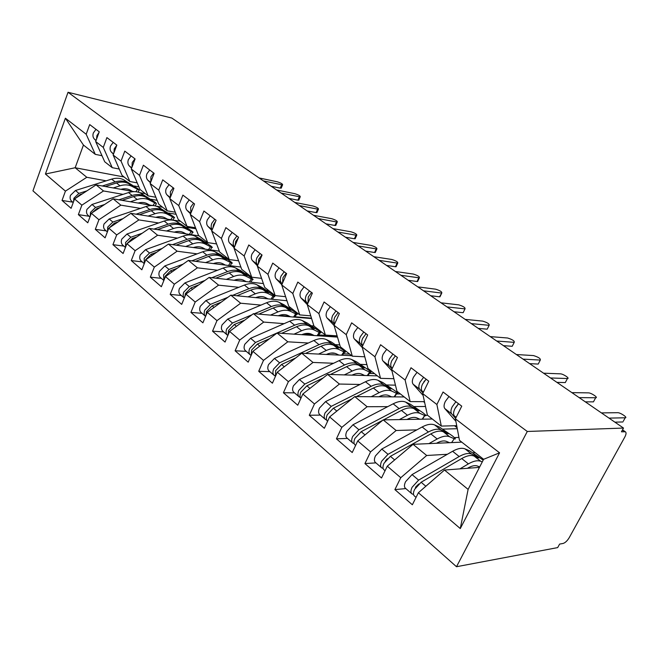<?xml version="1.0" encoding="UTF-8"?>
<svg xmlns="http://www.w3.org/2000/svg" width="659" height="659" viewBox="0 0 659 659"><rect width="100%" height="100%" fill="white"/><g stroke="black" fill="none" stroke-linecap="round" stroke-linejoin="round"><path stroke-width="0.99" d="M622.533 429.833L625.366 431.785C626.429 432.535 626.231 434.306 624.781 437.106L569.244 537.629C567.3 540.833 565.257 542.769 563.107 543.453L559.606 544.095L557.679 547.596L456.498 566.724L32.95 190.838L68.034 92.276L527.291 431.472L456.498 566.724M65.389 118.208L86.181 134.238L95.275 154.346L83.446 145.054L65.389 118.208L45.422 174.025L65.43 191.126L62.037 200.443L71.106 208.318L74.558 198.927L81.864 205.171L78.363 214.628L87.779 222.8L91.346 213.269L98.932 219.752L95.316 229.357L105.102 237.85L108.784 228.171L116.676 234.917L112.936 244.662L123.109 253.501L126.915 243.665L135.12 250.684L131.265 260.577L141.85 269.778L145.779 259.794L154.33 267.093L150.334 277.151L161.364 286.731L165.434 276.582L174.338 284.194L170.203 294.408L181.695 304.392L185.912 294.087L195.196 302.028L190.921 312.407L202.906 322.819L207.272 312.341L216.976 320.628L212.536 331.18L225.057 342.062L229.587 331.411L239.719 340.069L235.115 350.794L248.196 362.162L252.899 351.338L263.493 360.391L258.715 371.297L272.406 383.192L277.291 372.178L288.387 381.66L283.419 392.756L297.761 405.219L302.843 394.016L314.467 403.951L309.293 415.244L324.335 428.301L329.624 416.908L341.823 427.329L336.436 438.82L352.219 452.535L357.738 440.929L370.556 451.885L364.929 463.574L381.52 477.989L387.286 466.177L400.763 477.701L394.889 489.604L412.353 504.769L418.374 492.751L444.471 470.048L468.112 489.398L483.615 459.298L459.48 440.344L455.41 418.794L499.563 452.815L460.279 528.559L418.374 492.751M455.41 418.794L461.745 406.158L443.054 392.014L436.884 404.511L422.707 393.588L428.754 381.19L411.018 367.763L405.12 380.037L391.652 369.658L397.443 357.491L380.589 344.739L374.938 356.774L362.137 346.906L367.681 334.961L351.651 322.836L346.23 334.648L334.039 325.258L339.36 313.527L324.088 301.97L318.89 313.577L307.267 304.623L312.374 293.107L297.819 282.085L292.818 293.486L281.731 284.935L286.64 273.633L272.735 263.106L267.933 274.309L257.339 266.137L262.06 255.025L248.781 244.975L244.151 255.98L234.019 248.171L238.566 237.248L225.864 227.627L221.399 238.443L211.704 230.971L216.094 220.238L203.919 211.028L199.619 221.663L190.327 214.496L194.562 203.944L182.897 195.113L178.746 205.575L169.833 198.705L173.927 188.326L162.732 179.858L158.728 190.138L150.17 183.548L154.124 173.333L143.382 165.203L139.502 175.327L131.289 168.992L135.103 158.943L124.782 151.133L121.034 161.093L113.134 155.005L116.832 145.112L106.906 137.599L103.274 147.41L95.67 141.553L99.254 131.816L89.706 124.584L86.181 134.238M475.164 452.659L473.154 452.774M447.379 454.282L426.686 455.484L413.061 444.331L461.761 442.14M400.763 477.701L426.686 455.484M387.286 466.177L413.061 444.331M483.615 459.298L499.563 452.815M457.28 428.696L443.12 429.116M416.834 429.882L396.15 430.492L383.184 419.882L432.32 419.017M454.512 425.747L457.107 427.757M370.556 451.885L396.15 430.492M357.738 440.929L383.184 419.882M436.884 404.511L441.316 426.085L456.712 425.689M441.316 426.085L427.419 415.17L422.707 393.588M425.525 406.504L414.462 406.545M387.747 406.636L367.096 406.71L354.748 396.603L404.222 396.949M423.482 401.644L424.66 402.558M341.823 427.329L367.096 406.71M329.624 416.908L354.748 396.603M405.12 380.037L410.162 401.619L424.462 401.644M410.162 401.619L396.94 391.24L391.652 369.658M395.449 385.153L387.097 384.988M360.028 384.461L339.41 384.049L327.638 374.419L377.368 375.869M314.467 403.951L339.41 384.049M302.843 394.016L327.638 374.419M374.938 356.774L380.531 378.348L393.868 378.703M380.531 378.348L367.944 368.463L362.137 346.906M366.906 364.633L360.934 364.386M333.578 363.274L313.009 362.442L301.773 353.249L351.692 355.703M288.387 381.66L313.009 362.442M277.291 372.178L301.773 353.249M346.23 334.648L352.31 356.189L364.798 356.799M352.31 356.189L340.316 346.766L334.039 325.258M339.772 344.904L335.892 344.673M308.297 343.026L287.802 341.807L277.068 333.017L337.49 337.095M263.493 360.391L287.802 341.807M252.899 351.338L277.068 333.017M318.89 313.577L325.398 335.06L337.136 335.868M325.398 335.06L313.956 326.073L307.267 304.623M313.915 325.95L311.913 325.793M284.128 323.651L263.707 322.086L253.435 313.676L311.616 318.569M239.719 340.069L263.707 322.086M229.587 331.411L253.435 313.676M292.818 293.486L299.721 314.895L310.768 315.85M299.721 314.895L288.79 306.303L281.731 284.935M290.767 307.86L288.922 307.687M260.989 305.101L240.65 303.214L230.823 295.166L286.945 300.743M216.976 320.628L240.65 303.214M207.272 312.341L230.823 295.166M267.933 274.309L275.182 295.619L285.611 296.698M275.182 295.619L264.729 287.415L257.339 266.137M268.683 290.52L266.862 290.322M238.813 287.316L218.574 285.141L209.15 277.431L263.394 283.576M195.196 302.028L218.574 285.141M185.912 294.087L209.15 277.431M244.151 255.98L251.713 277.192L261.582 278.353M251.713 277.192L241.705 269.333L234.019 248.171M247.471 273.864L245.675 273.642M217.544 270.248L197.412 267.818L188.375 260.42L240.873 267.052M174.338 284.194L197.412 267.818M165.434 276.582L188.375 260.42M221.399 238.443L229.241 259.547L238.599 260.783M229.241 259.547L219.653 252.018L211.704 230.971M227.083 257.85L225.304 257.611M197.123 253.863L177.106 251.203L168.432 244.102L219.315 251.137M154.33 267.093L177.106 251.203M145.779 259.794L168.432 244.102M199.619 221.663L207.709 242.636L216.597 243.921M207.709 242.636L198.516 235.42L190.327 214.496M207.47 242.446L205.715 242.199M177.51 238.121L157.608 235.238L149.272 228.418L199.076 235.856M135.12 250.684L157.608 235.238M126.915 243.665L149.272 228.418M178.746 205.575L187.057 226.416L195.509 227.742M187.057 226.416L178.235 219.488L169.833 198.705M195.912 228.764L186.859 227.355M158.654 222.973L138.876 219.908L130.861 213.343L180.5 221.276M116.676 234.917L138.876 219.908M108.784 228.171L130.861 213.343M158.728 190.138L167.229 210.847L175.286 212.198M167.229 210.847L158.753 204.191L150.17 183.548M176.126 214.29L168.696 213.063M140.507 208.401L120.852 205.155L113.142 198.845L152.839 205.567M162.608 207.223L155.911 206.086M98.932 219.752L120.852 205.155M91.346 213.269L113.142 198.845M139.502 175.327L148.176 195.896L155.87 197.255M148.176 195.896L140.037 189.495L131.289 168.992M157.147 200.32L151.191 199.282M123.035 194.364L103.512 190.962L96.082 184.882L133.983 191.645M145.351 193.672L139.519 192.634M81.864 205.171L103.512 190.962M74.558 198.927L96.082 184.882M121.034 161.093L129.864 181.513L137.212 182.881M129.864 181.513L122.03 175.36L113.134 155.005M138.901 186.835L134.304 185.986M106.198 180.838L86.807 177.287L75.159 167.748L124.147 177.016M65.43 191.126L86.807 177.287M45.422 174.025L75.159 167.748L83.446 145.054M103.274 147.41L112.244 167.674L119.271 169.042M112.244 167.674L104.699 161.752L95.67 141.553M625.366 431.785L621.445 431.81L623.505 428.062L527.291 431.472M623.505 428.062L171.842 118.06L68.034 92.276M479.447 467.388L444.471 470.048M95.275 154.346L102.005 155.713M460.279 528.559L468.112 489.398M62.037 200.443L72.787 202.173M78.363 214.628L89.179 216.267M95.316 229.357L106.19 230.897M112.936 244.662L123.859 246.095M131.265 260.577L142.237 261.895M150.334 277.151L161.348 278.337M170.203 294.408L181.258 295.454M190.921 312.407L202 313.297M212.536 331.18L223.632 331.905M235.115 350.794L246.227 351.338M258.715 371.297L269.828 371.635M283.419 392.756L294.524 392.871M309.293 415.244L320.381 415.112M336.436 438.82L347.482 438.424M364.929 463.574L375.927 462.882M394.889 489.604L405.812 488.583M95.983 129.329L93.364 132.912C92.548 135.4 92.894 137.459 94.385 139.074L96 140.672M96.56 139.131L96.914 135.622L99.015 132.484M281.327 187.831L280.248 188.136L281.681 184.751L282.596 184.825C282.736 183.985 280.981 182.98 277.348 181.818L259.086 177.938M280.248 188.136L271.228 186.266M281.681 184.751L263.419 180.912M86.947 190.846L78.907 193.392L73.89 198.235L73.577 201.596M73.223 202.552L71.897 201.407C70.126 199.957 69.656 197.931 70.488 195.328L75.488 190.5L111.668 179.116C116.256 177.741 120.35 178.012 123.95 179.923L138.456 189.092L139.28 190.22L138.036 192.14M113.266 187.947L120.02 185.789C124.633 184.38 128.736 184.635 132.335 186.538L128.802 183.746L134.502 186.859L127.459 182.691C123.859 180.78 119.757 180.517 115.152 181.909L102.277 185.986M120.91 189.314C124.329 188.408 127.376 188.655 130.054 190.064L132.451 191.374M132.335 186.538L139.28 190.22M128.802 183.746C125.202 181.835 121.099 181.579 116.495 182.971L105.3 186.53M82.424 193.795L80.217 194.496L75.769 198.137M113.2 142.369L110.539 146.01C109.691 148.539 110.02 150.623 111.503 152.245L113.447 154.165M113.941 152.855L114.229 148.827L116.775 145.268M298.939 199.834L297.884 200.171L299.351 196.744L300.232 196.81C300.389 195.929 298.609 194.899 294.878 193.705L276.632 189.981M297.884 200.171L288.864 198.375M299.351 196.744L281.105 193.054M131.1 155.911L128.381 159.626C127.508 162.196 127.813 164.297 129.296 165.92L131.586 168.202M132.014 167.073L132.212 162.551L134.947 158.819M317.119 212.231L316.106 212.602L317.613 209.134L318.445 209.191C318.627 208.277 316.814 207.206 312.992 205.995L294.762 202.428M316.106 212.602L307.102 210.896M317.613 209.134L299.392 205.6M149.7 169.989L146.932 173.787C146.026 176.39 146.314 178.515 147.789 180.146L150.458 182.815M150.837 181.826L150.919 176.826L153.704 173.02M335.917 225.048L334.937 225.452L336.494 221.935L337.268 221.992C337.482 221.037 335.629 219.933 331.716 218.697L313.519 215.295M334.937 225.452L325.958 223.838M336.494 221.935L318.305 218.582M169.066 184.652L166.241 188.515C165.302 191.168 165.566 193.309 167.032 194.94L170.096 198.038M170.45 197.148L170.393 191.687L173.235 187.799M171.562 194.314L172.658 191.53M355.358 238.303L354.418 238.747L356.017 235.181L356.741 235.23C356.98 234.233 355.094 233.097 351.074 231.828L332.919 228.615M354.418 238.747L345.456 237.224M356.017 235.181L337.878 232.017M104.608 204.488L95.563 207.453L90.472 212.404L90.234 216.243M89.97 216.951L88.298 215.509C86.535 214.068 86.082 212.025 86.939 209.381L92.013 204.455L128.53 192.576C133.159 191.143 137.278 191.374 140.878 193.268L155.565 202.544L156.43 203.746L155.046 205.872M130.358 201.761L137.196 199.496C141.85 198.03 145.977 198.244 149.577 200.13L145.903 197.23L151.586 200.311L144.51 196.135C140.911 194.24 136.792 194.018 132.146 195.468L118.884 199.817M138.028 203.063C141.487 202.099 144.56 202.321 147.245 203.722L149.675 205.031M149.577 200.13L156.43 203.746M145.903 197.23C142.303 195.344 138.176 195.122 133.538 196.58L122.039 200.352M99.855 207.634L96.931 208.598L92.211 212.7M123.011 218.615L112.862 222.05L107.689 227.116L107.549 231.416M107.359 231.91L105.333 230.164C103.57 228.714 103.133 226.655 104.023 223.978L109.18 218.945L146.026 206.547C150.697 205.048 154.832 205.237 158.432 207.115L173.309 216.498C174.651 217.569 174.956 217.989 174.223 217.775L172.749 220.032M148.094 216.094L155.022 213.73C159.717 212.198 163.86 212.363 167.46 214.233L163.646 211.226L169.314 214.274L162.205 210.089C158.605 208.211 154.461 208.03 149.782 209.546L136.1 214.183M155.796 217.33C159.289 216.309 162.386 216.498 165.079 217.89L167.543 219.208M167.46 214.233L174.223 217.775M163.646 211.226C160.046 209.356 155.903 209.175 151.224 210.699L139.403 214.71M117.994 221.984L114.279 223.244L109.303 227.825M142.187 233.253L130.844 237.232L125.589 242.405L125.572 247.141M125.449 247.463L123.027 245.379C121.264 243.945 120.852 241.861 121.767 239.143L127.014 233.994L164.19 221.045C168.902 219.48 173.053 219.628 176.653 221.482L191.728 230.971C193.169 232.125 193.491 232.578 192.683 232.339L191.159 234.678M166.521 230.996L173.539 228.508C178.268 226.902 182.428 227.026 186.027 228.879L182.065 225.757L187.708 228.755L180.566 224.571C176.974 222.717 172.815 222.577 168.094 224.167L153.967 229.118M174.24 232.149C177.782 231.07 180.895 231.218 183.597 232.594L186.093 233.92M186.027 228.879L192.683 232.339M182.065 225.757C178.474 223.903 174.314 223.772 169.585 225.362L157.427 229.637M136.907 236.853L132.311 238.467L127.088 243.55M156.628 252.273L151.068 254.3L145.721 259.613L145.318 260.964M162.213 248.41L149.544 253.015L144.197 258.312L144.329 263.468M144.263 263.641L141.43 261.203C139.675 259.77 139.271 257.677 140.227 254.918L145.557 249.646L183.062 236.111C187.815 234.472 191.991 234.571 195.583 236.408L200.682 239.118L210.847 246.005C212.396 247.249 212.742 247.735 211.86 247.463L210.27 249.885M185.673 246.482L192.782 243.871C197.552 242.191 201.728 242.265 205.32 244.085L201.209 240.848L206.811 243.797L199.644 239.612C196.061 237.784 191.884 237.701 187.123 239.357L172.518 244.662M193.408 247.553C196.992 246.408 200.13 246.515 202.84 247.875L205.377 249.209M205.32 244.085L211.86 247.463M201.209 240.848C197.618 239.019 193.441 238.937 188.68 240.593L176.142 245.164M189.232 199.908L186.349 203.862C185.368 206.547 185.616 208.714 187.065 210.353L190.566 213.903M190.896 213.079L190.673 207.165L193.581 203.194M191.744 210.979L193.73 206.012M375.473 252.018L374.576 252.504L376.223 248.888L376.882 248.929C377.154 247.883 375.226 246.713 371.108 245.42L353.01 242.405M374.576 252.504L365.646 251.079M376.223 248.888L358.15 245.931M177.222 268.279L170.599 270.783L165.154 276.22L164.602 278.65M183.128 264.119L169.001 269.44L163.572 274.869L163.885 280.429M163.86 280.495L160.574 277.67C158.827 276.245 158.448 274.136 159.437 271.335L164.849 265.931L202.692 251.779C207.478 250.066 211.671 250.107 215.254 251.919L220.337 254.596L230.716 261.631C232.396 262.966 232.751 263.485 231.795 263.18L230.139 265.692M205.592 262.595L212.799 259.852C217.61 258.097 221.803 258.114 225.378 259.91L221.103 256.532L226.671 259.44L219.48 255.255C215.897 253.451 211.712 253.418 206.91 255.148L191.785 260.857M213.351 263.575C216.968 262.356 220.139 262.422 222.841 263.765L225.419 265.099M225.378 259.91L231.795 263.18M221.103 256.532C217.519 254.736 213.327 254.703 208.532 256.442L195.591 261.335M210.254 215.822L207.305 219.851C206.292 222.585 206.506 224.777 207.947 226.408L211.91 230.461M212.247 229.645C210.987 227.998 210.847 225.88 211.819 223.294L214.785 219.249M212.906 228.022L213.549 224.62L215.6 221.432M396.306 266.22L395.449 266.747L397.146 263.081L397.748 263.114C398.044 262.027 396.075 260.816 391.841 259.481L373.826 256.697M395.449 266.747L386.561 265.429M397.146 263.081L379.147 260.346M198.746 284.886L190.937 287.95L185.41 293.527L184.817 296.756M205.015 280.396L189.281 286.558L183.754 292.11C182.823 294.598 182.996 296.583 184.289 298.066L180.508 294.82C178.77 293.403 178.416 291.27 179.446 288.428L184.948 282.9L223.113 268.089C227.94 266.285 232.141 266.277 235.716 268.056L240.774 270.692L251.384 277.876C253.188 279.325 253.575 279.877 252.529 279.54L250.799 282.151M226.334 279.375L233.64 276.492C238.484 274.646 242.693 274.605 246.252 276.368L241.804 272.859L247.323 275.701L240.115 271.524C236.548 269.753 232.347 269.778 227.512 271.59L211.819 277.736M234.102 280.256C237.767 278.955 240.947 278.971 243.657 280.306L246.277 281.64M246.252 276.368L252.529 279.54M241.804 272.859C238.237 271.088 234.036 271.113 229.192 272.941L215.822 278.189M232.19 232.421L229.175 236.54C228.121 239.316 228.311 241.523 229.727 243.163L234.192 247.751M234.546 246.903L234.423 246.771C233.006 245.14 232.825 242.924 233.887 240.131L236.919 235.996M235.065 245.659L235.691 241.515L238.393 237.66M417.888 280.932L417.073 281.5L418.819 277.785L419.363 277.81C419.684 276.673 417.674 275.421 413.333 274.062L395.408 271.508M417.073 281.5L408.234 280.306M418.819 277.785L400.927 275.289M221.276 302.135L212.149 305.858L206.522 311.567L205.962 315.496M227.94 297.275L210.419 304.4L204.801 310.092C203.755 312.86 204.018 314.969 205.583 316.402M205.262 316.106L201.292 312.687C199.562 311.287 199.24 309.137 200.303 306.254L205.905 300.586L244.382 285.067C249.25 283.181 253.46 283.106 257.01 284.853L262.051 287.439L272.9 294.787C274.844 296.352 275.248 296.945 274.111 296.566L272.307 299.285M247.949 296.871L255.354 293.823C260.239 291.888 264.448 291.789 267.991 293.51L263.353 289.853L268.823 292.637L261.598 288.469C258.048 286.731 253.839 286.813 248.962 288.724L232.66 295.347M255.717 297.637C259.424 296.253 262.628 296.212 265.338 297.522L267.999 298.856M267.991 293.51L274.111 296.566M263.353 289.853C259.803 288.115 255.593 288.205 250.717 290.125L236.878 295.767M255.091 249.753L252.01 253.962C250.914 256.788 251.071 259.02 252.471 260.651L257.471 265.832M257.858 264.918L257.372 264.424C255.972 262.793 255.832 260.552 256.936 257.718L260.033 253.493M258.254 263.995L258.822 259.16L261.928 254.926M440.261 296.188L439.487 296.797L441.769 293.049C442.123 291.863 440.064 290.561 435.599 289.169L417.79 286.871M439.487 296.797L430.714 295.734M441.299 293.033L423.523 290.8M244.876 320.043L234.283 324.541L228.558 330.398L228.08 334.953M251.985 314.763L232.47 323.017L226.762 328.857C225.642 331.798 225.93 333.965 227.643 335.349L227.849 335.489M227.141 334.92L222.973 331.337C221.259 329.945 220.954 327.787 222.075 324.854L227.759 319.038L266.557 302.761C271.459 300.784 275.676 300.644 279.202 302.349L284.21 304.886L295.306 312.407C297.407 314.096 297.843 314.73 296.599 314.318L294.713 317.152M270.487 315.109L277.991 311.896C282.917 309.87 287.135 309.697 290.652 311.377L285.817 307.564L291.22 310.274L283.988 306.122C280.454 304.425 276.236 304.573 271.327 306.575L254.358 313.758M278.246 315.768C282.003 314.285 285.232 314.186 287.934 315.472L290.635 316.806M290.652 311.377L296.599 314.318M289.631 316.312L279.573 315.463L280.157 315.925M311.485 318.157L294.968 316.757M285.817 307.564C282.291 305.875 278.073 306.031 273.164 308.033L258.806 314.129M279.029 267.875L275.874 272.175C274.737 275.05 274.852 277.299 276.236 278.93L281.805 284.762M282.233 283.782L281.368 282.868C279.984 281.245 279.877 278.988 281.022 276.105L284.194 271.78M282.53 283.09L282.999 277.612L286.179 273.279M463.475 312.02L465.015 308.865C465.394 307.613 463.293 306.27 458.705 304.837L441.028 302.819M462.75 312.671L454.043 311.748M464.611 308.849L446.975 306.905M269.655 338.635L257.397 344.056L251.581 350.069L251.219 355.209M294.005 334.162L301.624 330.76C306.575 328.627 310.801 328.38 314.294 330.019L309.244 326.04L314.582 328.676L307.333 324.533C303.832 322.877 299.614 323.108 294.672 325.208L255.511 342.466L249.703 348.463C248.534 351.453 248.789 353.628 250.486 354.995L251.153 355.358M249.983 354.567L245.601 350.802C243.904 349.427 243.641 347.252 244.802 344.27L250.593 338.306L289.68 321.23C294.622 319.145 298.84 318.94 302.349 320.603L307.316 323.075L318.659 330.769C320.941 332.597 321.403 333.281 320.052 332.828L318.075 335.785M301.756 334.681C305.562 333.108 308.807 332.943 311.509 334.195L314.252 335.53M314.294 330.019L320.052 332.828M337.367 336.667L335.958 336.074L318.668 334.896M312.012 334.434L303.988 333.891M309.244 326.04C305.743 324.393 301.525 324.623 296.575 326.732L281.657 333.33M304.079 286.83L300.85 291.229C299.656 294.153 299.746 296.426 301.097 298.049L307.283 304.59M307.753 303.535L306.468 302.176C305.117 300.553 305.043 298.28 306.237 295.339L309.483 290.924M307.984 303.008L308.305 296.921L311.559 292.489M487.569 328.454L489.151 325.282C489.563 323.973 487.405 322.581 482.685 321.106L465.172 319.384M486.894 329.146L478.269 328.38M488.821 325.274L471.35 323.627M295.693 357.952L281.574 364.46L275.651 370.638L275.462 376.314M318.577 354.072L326.312 350.473C331.296 348.224 335.522 347.894 338.973 349.484L333.701 345.324L338.957 347.87L331.708 343.751C328.24 342.153 324.014 342.458 319.047 344.665L279.597 362.796L273.683 368.958C272.464 371.989 272.694 374.18 274.358 375.531L275.264 375.959M273.872 375.111L269.259 371.141C267.579 369.79 267.348 367.598 268.559 364.575L274.449 358.447L313.832 340.505C318.799 338.322 323.025 338.034 326.502 339.649L331.419 342.046L343.034 349.929C345.497 351.914 346 352.656 344.533 352.145L342.449 355.25M326.312 354.451C330.159 352.763 333.429 352.524 336.123 353.743L338.915 355.069M338.973 349.484L344.533 352.145M349.632 354.089L343.438 353.776M335.101 353.348L330.612 353.117M333.701 345.324C330.241 343.726 326.016 344.039 321.04 346.255L305.496 353.43M330.316 306.682L327.004 311.188C325.76 314.162 325.801 316.452 327.128 318.066L334.129 325.571M334.492 324.261L332.754 322.391C331.436 320.785 331.403 318.486 332.655 315.496L335.983 310.974M334.698 323.8C333.594 322.16 333.635 319.944 334.821 317.152L338.158 312.621M512.603 345.53L514.226 342.334C514.654 340.958 512.447 339.517 507.595 338.001L490.263 336.609M511.977 346.263L503.451 345.662M513.971 342.334L496.688 341.024M323.108 378.002L306.88 385.82L300.85 392.163C299.713 394.84 299.721 396.891 300.883 398.333M344.27 374.905L352.128 371.083C357.145 368.719 361.363 368.299 364.773 369.831L359.262 365.481L364.419 367.928L357.17 363.834C353.743 362.285 349.525 362.681 344.525 365.004L304.812 384.073L298.791 390.408C297.514 393.489 297.703 395.697 299.343 397.023L300.331 397.459M298.865 396.603L294.005 392.426C292.357 391.1 292.159 388.892 293.42 385.82L299.417 379.526L339.08 360.654C344.08 358.356 348.298 357.985 351.733 359.542L356.593 361.865L368.496 369.946C371.165 372.096 371.701 372.895 370.111 372.335L367.911 375.589M351.98 375.128C355.876 373.315 359.171 372.994 361.849 374.18L364.691 375.498M364.773 369.831L370.111 372.335M374.477 373.595L369.361 373.439M359.262 365.481C355.835 363.941 351.618 364.336 346.609 366.676L330.373 374.501M357.821 327.498L354.435 332.111C353.133 335.143 353.125 337.457 354.418 339.055L362.335 347.647M362.549 346.016L360.316 343.586C359.04 341.996 359.048 339.673 360.358 336.634L363.768 332.004M362.771 345.538L362.582 345.332C361.305 343.734 361.321 341.42 362.631 338.372L366.05 333.726M538.634 363.29L540.289 360.069C540.751 358.628 538.485 357.129 533.485 355.572L516.368 354.534M538.057 364.065L529.638 363.636M540.125 360.069L523.065 359.122M352.03 398.802L333.388 408.201L327.251 414.725C325.941 417.798 326.048 419.989 327.581 421.315M371.165 396.718L379.156 392.657C384.197 390.161 388.398 389.65 391.767 391.116L385.993 386.561L391.051 388.901L388.794 387.154L383.81 384.84C380.432 383.357 376.223 383.843 371.19 386.289L331.222 406.372L325.093 412.88C323.758 416.018 323.907 418.234 325.521 419.528L326.592 419.972M325.044 419.124L319.92 414.717C318.297 413.415 318.149 411.2 319.467 408.069L325.571 401.603L365.49 381.742C370.515 379.32 374.724 378.851 378.118 380.35L382.912 382.582L395.112 390.869C398.003 393.201 398.588 394.066 396.858 393.448L394.535 396.883M378.834 396.776C382.788 394.823 386.1 394.42 388.761 395.557L391.66 396.866M391.767 391.116L396.858 393.448M400.425 393.967L396.537 393.934M385.993 386.561C382.615 385.087 378.414 385.581 373.381 388.036L356.362 396.619M386.693 349.352L383.225 354.081C381.866 357.162 381.808 359.493 383.06 361.074L391.957 370.893M392.014 368.892L389.255 365.844C388.011 364.262 388.077 361.923 389.453 358.834L392.945 354.081M392.262 368.373L391.635 367.673C390.392 366.091 390.466 363.752 391.841 360.654L395.342 355.901M565.719 381.767L567.424 378.53C570.307 378.612 563.157 373.834 560.43 373.842L543.551 373.183M565.2 382.574L556.904 382.352M567.333 378.53L550.529 377.969M382.607 420.36L361.198 431.678L354.946 438.392C353.545 441.579 353.636 443.812 355.217 445.072L355.605 445.41M399.346 419.602L407.476 415.261C412.542 412.633 416.727 412.015 420.03 413.407L413.984 408.638L418.918 410.854L416.595 409.041L411.702 406.834C408.374 405.425 404.181 406.01 399.123 408.596L358.924 429.75L352.68 436.456C351.288 439.644 351.379 441.868 352.96 443.136L354.138 443.573M352.499 442.733L347.087 438.078C345.497 436.81 345.398 434.586 346.774 431.406L352.993 424.75L393.151 403.819C398.201 401.265 402.394 400.705 405.738 402.13L410.45 404.264L422.963 412.765C426.101 415.302 426.735 416.233 424.874 415.565L422.403 419.19M420.03 413.407L424.709 415.491L422.197 419.198M406.965 419.462L406.982 419.453C410.994 417.361 414.313 416.859 416.949 417.946L419.907 419.239M427.534 415.261L425.739 415.285M413.984 408.638C410.664 407.229 406.479 407.83 401.422 410.425L383.53 419.874M417.048 372.327L413.481 377.17C412.056 380.309 411.949 382.657 413.152 384.222L423.094 395.392M422.996 392.986L419.668 389.23C418.473 387.673 418.597 385.317 420.03 382.171L423.613 377.294M423.276 392.41L422.172 391.158C420.977 389.593 421.101 387.237 422.543 384.082L426.134 379.205M593.916 401.01L595.67 397.748C598.718 397.871 591.205 392.789 588.471 392.871L571.88 392.632M579.146 397.616L595.662 397.748L593.454 401.858L585.299 401.842M423.852 381.866L424.701 380.754M445.286 432.625L445.731 431.974L448.128 433.861L443.334 431.777C440.072 430.451 435.904 431.159 430.829 433.902L390.4 456.325L384.032 463.244C382.566 466.49 382.607 468.722 384.139 469.949L385.062 470.74M387.253 458.755L385.251 461.168M445.731 431.974L440.929 429.882C437.667 428.548 433.498 429.248 428.424 431.983L388.011 454.306L381.652 461.209C380.194 464.447 380.235 466.687 381.775 467.915L383.068 468.335M381.322 467.528L375.605 462.61C374.057 461.374 374.007 459.134 375.449 455.904L381.783 449.051L422.155 426.974C427.23 424.272 431.398 423.605 434.676 424.948L439.298 426.983L452.14 435.706C455.534 438.457 456.242 439.471 454.249 438.746L449.669 436.777L443.334 431.777M436.464 443.276L436.587 443.202C440.616 440.995 443.919 440.401 446.505 441.415L449.52 442.691M458.919 437.411L454.364 437.592M428.91 443.614L437.189 438.976C442.271 436.2 446.431 435.467 449.669 436.777M455.418 407.732L458.079 404.222M448.985 396.496L445.319 401.463C443.828 404.659 443.664 407.031 444.817 408.572L455.88 421.266M455.616 418.391L451.67 413.844C450.534 412.312 450.715 409.939 452.222 406.727L455.904 401.735M455.937 417.748L454.306 415.87C453.17 414.338 453.359 411.966 454.875 408.753L458.557 403.745M623.356 421.134L625.193 417.781C628.175 417.839 620.506 412.608 617.755 412.691L601.42 412.905M622.903 421.958L614.913 422.164M625.193 417.781L609.007 418.111M475.823 456.761L476.317 456.036L478.796 458.005L474.126 456.061C470.946 454.825 466.803 455.657 461.712 458.557L421.109 482.248L414.618 489.373C413.086 492.677 413.061 494.917 414.552 496.103L416.051 497.388M418.737 484.003L415.771 486.902L415.392 487.998M476.317 456.036L471.605 454.067C468.417 452.832 464.274 453.647 459.183 456.539L418.597 480.123L412.114 487.24C410.582 490.535 410.565 492.775 412.064 493.962L413.498 494.349M411.628 493.583L405.573 488.377C404.066 487.182 404.074 484.942 405.59 481.663L412.04 474.595L452.593 451.275C457.684 448.425 461.835 447.634 465.04 448.894L469.653 450.838L483.187 460.122M467.429 468.302L467.684 468.145C471.72 465.814 474.999 465.114 477.52 466.053L479.686 466.926M459.949 468.87L468.392 463.887C473.491 460.954 477.618 460.097 480.782 461.308L482.264 461.918M624.765 431.678L622.409 430.055M94.385 139.074L96.099 140.392M127.459 182.691L123.95 179.923M115.152 181.909L111.668 179.116M78.907 193.392L75.488 190.5M120.02 185.789L116.495 182.971M80.711 194.916L80.217 194.496M135.902 191.736L137.451 189.347M111.503 152.245L113.57 153.835M129.296 165.92L131.742 167.806M147.789 180.146L150.639 182.337M167.032 194.94L170.319 197.478M144.51 196.135L140.878 193.268M132.146 195.468L128.53 192.576M95.563 207.453L92.013 204.455M137.196 199.496L133.538 196.58M97.573 209.142L96.931 208.598M152.962 205.575L154.692 202.914M162.205 210.089L158.432 207.115M149.782 209.546L146.026 206.547M112.862 222.05L109.18 218.945M155.022 213.73L151.224 210.699M115.094 223.936L114.279 223.244M170.788 219.719L172.567 216.992M180.566 224.571L176.653 221.482M168.094 224.167L164.19 221.045M130.844 237.232L127.014 233.994M173.539 228.508L169.585 225.362M133.307 239.308L132.311 238.467M189.306 234.398L191.135 231.606M199.644 239.612L195.583 236.408M187.123 239.357L183.062 236.111M149.544 253.015L145.557 249.646M192.782 243.871L188.68 240.593M152.254 255.305L151.068 254.3M208.532 249.646L210.41 246.787M187.065 210.353L190.83 213.244M219.48 255.255L215.254 251.919M206.91 255.148L202.692 251.779M169.001 269.44L164.849 265.931M212.799 259.852L208.532 256.442M171.991 271.961L170.599 270.783M228.525 265.495L230.452 262.562M207.947 226.408L212.223 229.703M240.115 271.524L235.716 268.056M227.512 271.59L223.113 268.089M189.281 286.558L184.948 282.9M233.64 276.492L229.192 272.941M192.56 289.326L190.937 287.95M249.324 281.986L251.31 278.979M229.727 243.163L234.423 246.771M261.598 288.469L257.01 284.853M248.962 288.724L244.382 285.067M210.419 304.4L205.905 300.586M255.354 293.823L250.717 290.125M214.01 307.432L212.149 305.858M270.973 299.153L273.015 296.072M252.471 260.651L257.372 264.424M283.988 306.122L279.202 302.349M271.327 306.575L266.557 302.761M232.47 323.017L227.759 319.038M277.991 311.896L273.164 308.033M236.408 326.337L234.283 324.541M293.535 317.053L295.644 313.882M276.236 278.93L281.368 282.868M312.226 327.515L312.506 327.095M307.333 324.533L302.349 320.603M294.672 325.208L289.68 321.23M255.511 342.466L250.593 338.306M303.766 334.821L303.173 334.352M301.624 330.76L296.575 326.732M259.819 346.099L257.397 344.056M317.061 335.719L319.236 332.457M301.097 298.049L306.468 302.176M336.518 346.692L336.823 346.239M331.708 343.751L326.502 339.649M319.047 344.665L313.832 340.505M279.597 362.796L274.449 358.447M328.421 354.558L327.622 353.916M326.312 350.473L321.04 346.255M284.301 366.766L281.574 364.46M341.617 355.209L343.866 351.848M327.128 318.066L332.754 322.391M361.898 366.733L362.228 366.239M357.17 363.834L351.733 359.542M344.525 365.004L339.08 360.654M304.812 384.073L299.417 379.526M354.204 375.193L353.372 374.526M352.128 371.083L346.609 366.676M309.936 388.406L306.88 385.82M367.269 375.572L369.608 372.113M354.418 339.055L360.316 343.586M388.431 387.69L388.794 387.154M383.81 384.84L378.118 380.35M371.19 386.289L365.49 381.742M331.222 406.372L325.571 401.603M381.19 396.792L380.317 396.092M379.156 392.657L373.381 388.036M336.815 411.092L333.388 408.201M394.098 396.883L396.52 393.299M391.635 367.673L392.336 368.216M383.06 361.074L389.255 365.844M416.2 409.626L416.595 409.041M411.702 406.834L405.738 402.13M399.123 408.596L393.151 403.819M358.924 429.75L352.993 424.75M409.461 419.421L408.547 418.687M407.476 415.261L401.422 410.425M365.028 434.907L361.198 431.678M422.172 391.158L423.424 392.113M413.152 384.222L419.668 389.23M440.929 429.882L434.676 424.948M428.424 431.983L422.155 426.974M388.011 454.306L381.783 449.051M439.116 443.161L438.161 442.395M437.189 438.976L430.829 433.902M394.667 459.924L390.4 456.325M451.613 442.593L454.249 438.746M454.306 415.87L456.16 417.295M444.817 408.572L451.67 413.844M475.79 456.753L476.284 456.028M480.782 461.308L474.126 456.061M471.605 454.067L465.04 448.894M459.183 456.539L452.593 451.275M418.597 480.123L412.04 474.595M470.262 468.088L469.266 467.289M468.392 463.887L461.712 458.557M425.846 486.243L421.109 482.248M282.596 184.825L281.171 188.21M300.232 196.81L298.766 200.237M318.445 209.191L316.93 212.659M337.268 221.992L335.719 225.502M356.741 235.23L355.143 238.789M376.882 248.929L375.243 252.537M397.748 263.114L396.051 266.771M419.363 277.81L417.608 281.525M441.769 293.049L439.965 296.814M465.015 308.865L463.153 312.679M489.151 325.282L487.223 329.154M514.226 342.334L512.232 346.272M540.289 360.069L538.23 364.065M567.424 378.53L565.282 382.582"/></g></svg>
